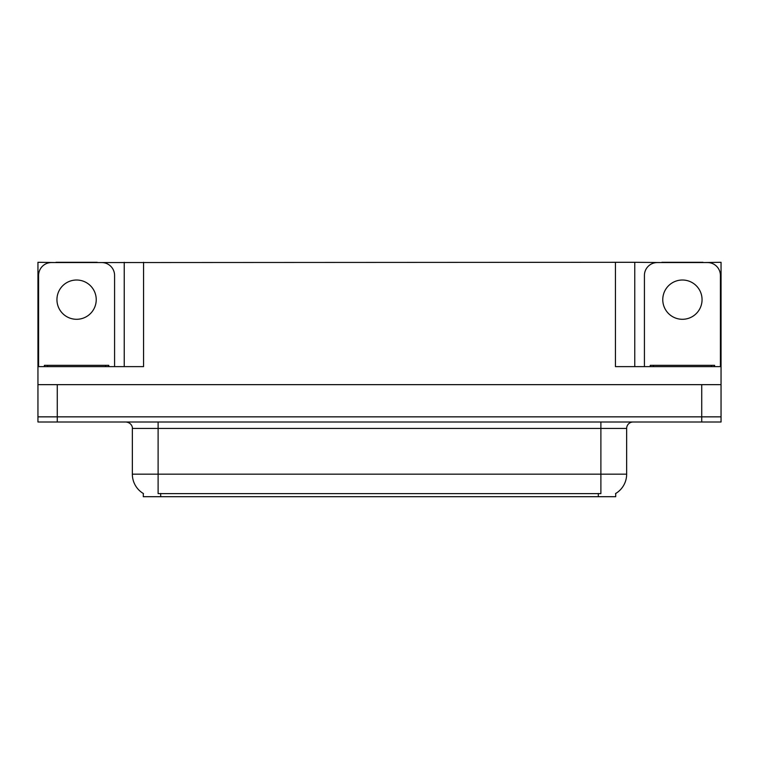 <?xml version="1.0" encoding="UTF-8"?>
<svg xmlns="http://www.w3.org/2000/svg" width="759" height="759" viewBox="0 0 759 759"><rect width="100%" height="100%" fill="white"/><g stroke="black" fill="none" stroke-linecap="round" stroke-linejoin="round"><path stroke-width="1.14" d="M615.701 493.492L615.701 496.699L143.299 496.699L143.299 493.492M57.267 422.004L721.05 422.004L721.05 416.852L37.95 416.852L37.95 384.652L57.267 384.652L57.267 416.852L37.95 416.852L37.95 422.004L57.267 422.004L57.267 416.852L721.05 416.852L721.05 384.652L57.267 384.652M97.19 262.557L615.445 262.301L615.445 366.625L721.05 366.625L721.05 384.652M55.976 262.557L37.95 262.301L37.95 366.625L143.555 366.625L143.555 262.301M37.95 366.625L37.95 384.652M703.024 262.557L721.05 262.301L721.05 366.625M124.239 262.301L124.239 366.625M615.445 262.301L634.761 262.301L634.761 366.625M634.761 262.301L661.81 262.557M703.024 262.301L661.81 262.301M55.976 262.301L97.19 262.301M143.489 493.606A22.542 22.542 0 0 1 132.351 474.157L158.109 474.157L158.109 493.606L600.891 493.606L600.891 474.157L626.649 474.157L626.649 428.437A6.442 6.442 0 0 1 633.091 422.004M132.351 474.157L132.351 428.437C132.683 427.393 131.582 422.592 125.909 422.004M615.511 493.606A22.542 22.542 0 0 0 626.649 474.157M76.583 280.014A19.639 19.639 0 0 0 56.944 299.653A19.639 19.639 0 0 0 76.583 319.292A19.639 19.639 0 0 0 96.232 299.653A19.639 19.639 0 0 0 76.583 280.014M38.595 366.625L38.595 275.441A12.875 12.875 0 0 1 51.47 262.557L101.697 262.557A12.875 12.875 0 0 1 114.581 275.441L114.581 366.625M682.417 280.014A19.639 19.639 0 0 0 662.768 299.653A19.639 19.639 0 0 0 682.417 319.292A19.639 19.639 0 0 0 702.056 299.653A19.639 19.639 0 0 0 682.417 280.014M644.419 366.625L644.419 275.441A12.875 12.875 0 0 1 657.303 262.557L707.53 262.557A12.875 12.875 0 0 1 720.405 275.441L720.405 366.625M44.392 366.625L44.392 365.335L108.784 365.335L108.784 366.625M714.608 365.335L714.608 366.625L714.608 365.335L650.216 365.335L650.216 366.625M701.733 384.652L701.733 422.004M598.31 496.699L598.31 493.492M160.69 496.699L160.69 493.492M600.891 422.004L600.891 428.437L132.351 428.437M626.649 428.437L600.891 428.437L600.891 474.157L158.109 474.157L158.109 422.004M105.567 365.335L105.567 366.625M47.608 365.335L47.608 366.625M711.392 365.335L711.392 366.625M653.433 365.335L653.433 366.625"/></g></svg>
